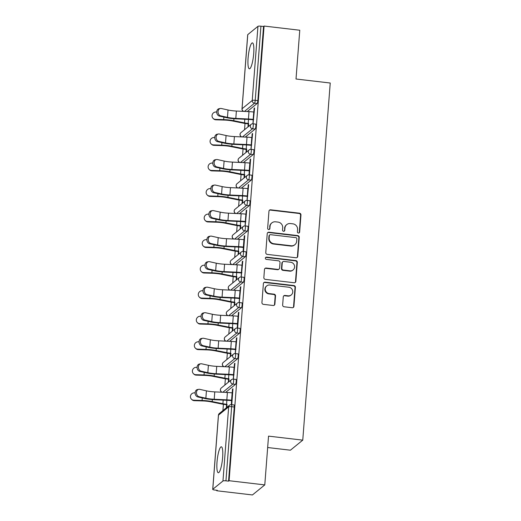 <?xml version="1.0" encoding="UTF-8"?>
<svg xmlns="http://www.w3.org/2000/svg" width="521" height="521" viewBox="0 0 521 521"><rect width="100%" height="100%" fill="white"/><g stroke="black" fill="none" stroke-linecap="round" stroke-linejoin="round"><path stroke-width="0.78" d="M298.435 233.043A1.153 1.107 50.8 0 0 299.64 232.047L300.956 214.978A1.641 1.576 50.8 0 0 299.477 213.187L270.686 209.807A1.641 1.576 50.8 0 0 268.96 211.226L267.651 228.296A1.153 1.107 50.8 0 0 269.494 229.318A1.153 1.107 50.8 0 0 269.885 228.556L270.06 226.348A5.256 5.054 50.8 0 1 275.57 221.809L277.973 222.089A5.256 5.054 50.8 0 1 282.695 227.833L282.525 230.041A1.153 1.107 50.8 0 0 284.368 231.064A1.153 1.107 50.8 0 0 284.766 230.302L284.935 228.094A5.256 5.054 50.8 0 1 290.451 223.555L292.848 223.835A5.256 5.054 50.8 0 1 297.569 229.579L297.4 231.786A1.153 1.107 50.8 0 0 298.435 233.043M299.047 232.933A1.153 1.107 50.8 0 0 299.282 232.34L300.591 215.271A1.641 1.576 50.8 0 0 299.119 213.48L270.327 210.1A1.641 1.576 50.8 0 0 269.357 210.302M269.298 229.442A1.153 1.107 50.8 0 0 269.526 228.849L270.06 226.348M284.173 231.187A1.153 1.107 50.8 0 0 284.401 230.595L284.935 228.094M222.63 457.49A13.058 2.572 -83.3 0 0 221.347 446.81A13.058 2.572 -83.3 0 0 217.016 462.062A13.058 2.572 -83.3 0 0 218.299 472.742A13.058 2.572 -83.3 0 0 222.63 457.49M253.707 53.565A13.058 2.572 -83.3 0 0 252.425 42.885A13.058 2.572 -83.3 0 0 248.094 58.137A13.058 2.572 -83.3 0 0 249.383 68.818A13.058 2.572 -83.3 0 0 253.707 53.565M282.649 304.987A1.641 1.576 50.8 0 0 284.127 306.778L292.203 307.729A1.641 1.576 50.8 0 0 293.929 306.309L295.387 287.351A1.641 1.576 50.8 0 0 293.909 285.56L265.117 282.18A1.641 1.576 50.8 0 0 263.392 283.6L261.933 302.551A1.641 1.576 50.8 0 0 263.411 304.349L273.167 305.495A1.641 1.576 50.8 0 0 274.893 304.075L275.518 295.961A1.641 1.576 50.8 0 0 274.039 294.17L269.201 293.603A4.396 4.22 50.8 0 1 266.759 285.892A4.396 4.22 50.8 0 1 269.858 285.007L288.816 287.227A4.396 4.22 50.8 0 1 291.259 294.932A4.396 4.22 50.8 0 1 288.152 295.824L284.994 295.453A1.641 1.576 50.8 0 0 283.274 296.872L282.649 304.987M264.082 26.05L299.77 30.238L296.013 79.01L330.236 83.021L302.76 440.141L268.536 436.129L264.785 484.901L229.097 480.714L264.082 26.05L263.541 26.486L260.93 26.187L255.225 100.325L257.836 100.631L263.541 26.486M296.045 257.765A1.641 1.576 50.8 0 0 297.771 256.345L299.23 237.387A1.641 1.576 50.8 0 0 297.751 235.596L268.96 232.216A1.641 1.576 50.8 0 0 267.234 233.636L265.782 252.594A1.641 1.576 50.8 0 0 267.253 254.385L296.045 257.765M297.309 262.369L295.85 281.327A1.641 1.576 50.8 0 1 294.124 282.747L265.332 279.367A1.641 1.576 50.8 0 1 263.854 277.576L264.479 269.461A1.641 1.576 50.8 0 1 266.205 268.041L277.882 269.409A1.641 1.576 50.8 0 0 279.601 267.996L280.018 262.61A1.641 1.576 50.8 0 0 278.54 260.819L266.387 259.393A1.153 1.107 50.8 0 1 265.743 257.374A1.153 1.107 50.8 0 1 266.557 257.14L295.83 260.578A1.641 1.576 50.8 0 1 297.309 262.369L296.944 262.662L295.485 281.62L295.85 281.327M267.657 447.526L290.412 450.196L302.76 440.141M247.762 34.627L242.057 108.772A2.507 0.488 4.4 0 0 241.998 108.863L247.703 34.725A2.507 0.488 4.4 0 1 247.762 34.627L257.947 26.337A2.507 0.488 4.4 0 1 260.93 26.187M264.785 484.901L252.438 494.95L216.749 490.762L216.788 490.268M229.097 480.714L228.556 481.15L225.945 480.844A2.507 0.488 -175.6 0 0 222.962 481L212.776 489.291A2.507 0.488 -175.6 0 0 212.718 489.388A2.507 0.488 -175.6 0 0 214.685 490.02L217.29 490.326L216.749 490.762M222.923 410.581L223.405 404.303M224.883 385.045L225.365 378.774M226.85 359.516L227.332 353.245M228.817 333.981L229.299 327.709M230.777 308.452L231.259 302.18M232.744 282.916L233.226 276.644M234.71 257.387L235.192 251.115M236.671 231.858L237.153 225.586M238.638 206.323L239.119 200.051M240.604 180.794L241.086 174.522M242.565 155.258L243.046 148.986M244.531 129.729L245.013 123.457M254.541 108.401L254.105 108.348L254.574 107.964L253.024 123.803A2.507 2.507 0 0 0 251.135 124.35L240.949 132.64A2.507 2.507 0 0 0 241.575 136.906M248.419 126.564L248.654 123.51M248.185 123.887L247.95 126.942M254.105 108.348L253.818 112.022M253.252 119.387L252.913 123.79M235.876 379.464A2.507 0.495 96.7 0 1 235.974 379.425A2.507 0.495 96.7 0 1 236.221 381.476A2.507 0.495 96.7 0 1 235.499 384.374L225.645 392.398M233.909 404.993A2.507 0.495 96.7 0 1 234.014 404.954A2.507 0.495 96.7 0 1 234.261 407.012L231.65 406.706L225.945 480.844M228.556 481.15L234.261 407.012M257.836 100.631A2.507 0.495 96.7 0 1 257.107 103.523L247.254 111.546M228.537 379.21L228.302 382.264M228.771 381.88L229.006 378.826M234.176 367.338L234.457 363.665L234.925 363.28L233.375 379.119A2.507 2.507 0 0 0 231.493 379.666L221.308 387.956A2.507 2.507 0 0 0 221.926 392.222M233.61 374.703L233.271 379.112M239.803 328.399A2.507 0.495 96.7 0 1 239.907 328.36A2.507 0.495 96.7 0 1 240.155 330.418A2.507 0.495 96.7 0 1 239.426 333.31L229.572 341.333M232.47 328.145L232.236 331.2M232.698 330.815L232.939 327.761M238.104 316.28L238.39 312.6L238.852 312.222L237.661 327.768L237.302 328.054M237.537 323.639L237.198 328.048M243.73 277.335A2.507 0.495 96.7 0 1 243.835 277.296A2.507 0.495 96.7 0 1 244.082 279.354A2.507 0.495 96.7 0 1 243.353 282.245L233.499 290.269M236.397 277.081L236.163 280.135M236.632 279.751L236.866 276.697M242.031 265.215L242.317 261.535L242.786 261.158L241.236 276.99A2.507 2.507 0 0 0 239.347 277.537L229.162 285.834A2.507 2.507 0 0 0 229.787 290.093M241.464 272.581L241.125 276.983M247.664 226.27A2.507 0.495 96.7 0 1 247.762 226.238A2.507 0.495 96.7 0 1 248.009 228.289A2.507 0.495 96.7 0 1 247.286 231.181L237.433 239.204M240.324 226.016L240.09 229.071M240.559 228.693L240.793 225.639M245.964 214.151L246.244 210.471L246.713 210.093L245.163 225.932A2.507 2.507 0 0 0 243.281 226.472L233.095 234.769A2.507 2.507 0 0 0 233.714 239.035M245.398 221.516L245.059 225.919M251.591 175.212A2.507 0.495 96.7 0 1 251.695 175.173A2.507 0.495 96.7 0 1 251.943 177.225A2.507 0.495 96.7 0 1 251.213 180.123L241.36 188.14M244.258 174.952L244.023 178.006M244.486 177.628L244.72 174.574M249.891 163.086L250.171 159.413L250.64 159.029L249.448 174.581L249.09 174.867M249.325 170.452L248.986 174.854M255.518 124.148A2.507 0.495 96.7 0 1 255.622 124.109A2.507 0.495 96.7 0 1 255.87 126.16A2.507 0.495 96.7 0 1 255.14 129.058L245.287 137.075M251.858 137.557L252.138 133.877L252.607 133.5L251.057 149.332A2.507 2.507 0 0 0 249.175 149.879L238.989 158.176A2.507 2.507 0 0 0 239.608 162.435M251.291 144.923L250.953 149.325M246.218 149.423L245.984 152.477M246.453 152.093L246.687 149.039M253.558 149.677A2.507 0.495 96.7 0 1 253.655 149.638A2.507 0.495 96.7 0 1 253.903 151.696A2.507 0.495 96.7 0 1 253.18 154.587L243.327 162.611M247.924 188.622L248.211 184.942L248.68 184.564L247.13 200.396A2.507 2.507 0 0 0 245.241 200.943L235.056 209.24A2.507 2.507 0 0 0 235.681 213.499M247.358 195.981L247.019 200.39M242.291 200.487L242.057 203.542M242.525 203.157L242.76 200.103M249.624 200.741A2.507 0.495 96.7 0 1 249.728 200.702A2.507 0.495 96.7 0 1 249.976 202.754A2.507 0.495 96.7 0 1 249.246 205.652L239.393 213.675M243.997 239.68L244.277 236.006L244.746 235.622L243.554 251.174L243.196 251.461M243.431 247.045L243.092 251.448M238.364 251.545L238.13 254.606M238.592 254.222L238.826 251.168M245.697 251.806A2.507 0.495 96.7 0 1 245.801 251.767A2.507 0.495 96.7 0 1 246.049 253.818A2.507 0.495 96.7 0 1 245.319 256.716L235.466 264.74M240.07 290.744L240.35 287.071L240.819 286.687L239.269 302.525A2.507 2.507 0 0 0 237.387 303.072L227.202 311.363A2.507 2.507 0 0 0 227.82 315.628M239.504 298.11L239.165 302.512M234.43 302.61L234.196 305.664M234.665 305.286L234.899 302.232M241.77 302.87A2.507 0.495 96.7 0 1 241.868 302.831A2.507 0.495 96.7 0 1 242.115 304.883A2.507 0.495 96.7 0 1 241.392 307.781L231.539 315.798M236.137 341.809L236.423 338.136L236.892 337.751L235.342 353.59A2.507 2.507 0 0 0 233.454 354.137L223.275 362.427A2.507 2.507 0 0 0 223.893 366.693M235.57 349.174L235.231 353.577M230.503 353.674L230.269 356.729M230.738 356.351L230.972 353.297M237.837 353.935A2.507 0.495 96.7 0 1 237.941 353.896A2.507 0.495 96.7 0 1 238.188 355.947A2.507 0.495 96.7 0 1 237.459 358.839L227.605 366.862M232.21 392.873L232.496 389.194L232.959 388.816L231.767 404.361L231.409 404.654M231.643 400.239L231.304 404.641M226.576 404.739L226.342 407.793M226.804 407.415L227.045 404.355M252.138 133.877L252.574 133.93M250.171 159.413L250.608 159.459M248.211 184.942L248.647 184.994M246.244 210.471L246.68 210.523M244.277 236.006L244.714 236.059M242.317 261.535L242.753 261.588M240.35 287.071L240.787 287.123M238.39 312.6L238.82 312.652M236.423 338.136L236.86 338.181M234.457 363.665L234.893 363.717M232.496 389.194L232.926 389.246M286.732 224.616L286.374 224.909A5.256 5.054 50.8 0 0 284.577 228.387M271.858 222.871L271.5 223.164A5.256 5.054 50.8 0 0 269.696 226.642M297.016 257.563A1.641 1.576 50.8 0 0 297.413 256.638L298.872 237.68A1.641 1.576 50.8 0 0 297.393 235.889L268.602 232.509A1.641 1.576 50.8 0 0 267.631 232.711M296.853 238.892A1.153 1.107 50.8 0 0 295.817 237.641L270.549 234.671A1.153 1.107 50.8 0 0 269.337 235.668L269.162 237.993A5.256 5.054 50.8 0 0 273.883 243.737L291.161 245.762A5.256 5.054 50.8 0 0 296.677 241.223L296.853 238.892M269.735 234.906L269.377 235.199A1.153 1.107 50.8 0 0 268.979 235.961L269.337 235.668M294.873 244.701L294.515 244.994A5.256 5.054 50.8 0 1 290.803 246.055L273.525 244.03A5.256 5.054 50.8 0 1 268.803 238.286L268.979 235.961M295.094 282.545A1.641 1.576 50.8 0 0 295.485 281.62M279.041 269.077L278.683 269.37A1.641 1.576 50.8 0 1 277.524 269.702L265.847 268.335A1.641 1.576 50.8 0 0 264.876 268.536M296.944 262.662A1.641 1.576 50.8 0 0 295.472 260.871L266.198 257.433A1.153 1.107 50.8 0 0 265.58 257.543M289.995 270.835A4.396 4.22 50.8 0 0 294.411 265.365A4.396 4.22 50.8 0 0 290.659 262.239L283.978 261.457A1.641 1.576 50.8 0 0 282.258 262.877L281.841 268.256A1.641 1.576 50.8 0 0 283.32 270.047L289.995 270.835L289.637 271.128A4.396 4.22 50.8 0 0 292.743 270.236L293.102 269.943M282.818 261.789L282.46 262.083A1.641 1.576 50.8 0 0 281.9 263.17L282.258 262.877M289.637 271.128L282.962 270.34A1.641 1.576 50.8 0 1 281.483 268.549L281.9 263.17M291.259 294.932L290.9 295.225A4.396 4.22 50.8 0 1 287.794 296.117L284.635 295.746A1.641 1.576 50.8 0 0 283.665 295.948M266.759 285.892L266.394 286.185A4.396 4.22 50.8 0 0 268.843 293.896L269.201 293.603M274.137 305.293A1.641 1.576 50.8 0 0 274.528 304.368L275.153 296.254A1.641 1.576 50.8 0 0 273.681 294.463L268.843 293.896M293.173 307.527A1.641 1.576 50.8 0 0 293.564 306.602L295.023 287.644A1.641 1.576 50.8 0 0 293.551 285.853L264.759 282.473A1.641 1.576 50.8 0 0 263.789 282.675M216.723 112.022L215.994 112.002A3.764 3.595 -46.1 0 0 213.096 118.397A3.764 3.595 -46.1 0 0 215.427 119.368L215.896 119.817L224.147 120.071A11.215 2.188 4.4 0 1 228.966 120.429A11.215 2.188 4.4 0 1 232.633 121.002L243.333 123.151A13.39 2.612 -175.6 0 0 247.709 123.835L248.621 123.939M248.484 119.426L248.178 123.451A11.215 2.188 4.4 0 1 244.512 122.878L233.812 120.729A13.39 2.612 -175.6 0 0 229.429 120.045A13.39 2.612 -175.6 0 0 223.678 119.622L215.427 119.368M215.896 119.817A3.764 3.595 133.9 0 1 213.564 118.847L213.096 118.397M254.255 112.074L253.747 112.015A13.39 2.612 4.4 0 0 249.005 111.631L236.378 111.045A11.215 2.188 -175.6 0 1 232.412 110.719A11.215 2.188 -175.6 0 1 228.035 109.996L221.321 108.492A3.764 2.97 79.6 0 0 220.363 108.472A3.764 2.97 79.6 0 0 218.045 112.106A3.764 2.97 79.6 0 0 220.754 115.857L227.469 117.362A11.215 2.188 -175.6 0 0 231.845 118.085A11.215 2.188 -175.6 0 0 235.811 118.41L248.439 118.99A13.39 2.612 4.4 0 1 253.18 119.381L253.688 119.439M253.219 119.817L252.711 119.758A11.215 2.188 -175.6 0 0 248.738 119.439L236.117 118.853A13.39 2.612 4.4 0 1 231.376 118.462A13.39 2.612 4.4 0 1 226.153 117.603L219.439 116.098A3.764 2.97 -100.4 0 1 216.729 112.347A3.764 2.97 -100.4 0 1 219.041 108.713L220.363 108.472M214.763 137.557L214.027 137.531A3.764 3.595 -46.1 0 0 211.135 143.926A3.764 3.595 -46.1 0 0 213.46 144.897L213.929 145.346L222.18 145.6A11.215 2.188 4.4 0 1 227 145.958A11.215 2.188 4.4 0 1 230.666 146.531L241.366 148.68A13.39 2.612 -175.6 0 0 245.743 149.364L246.654 149.475M246.524 144.955L246.212 148.986A11.215 2.188 4.4 0 1 242.545 148.413L231.845 146.264A13.39 2.612 -175.6 0 0 227.469 145.58A13.39 2.612 -175.6 0 0 221.712 145.151L213.46 144.897M213.929 145.346A3.764 3.595 133.9 0 1 211.598 144.376L211.135 143.926M212.796 163.086L212.067 163.066A3.764 3.595 -46.1 0 0 209.168 169.462A3.764 3.595 -46.1 0 0 211.5 170.432L211.962 170.881L220.214 171.135A11.215 2.188 4.4 0 1 225.033 171.494A11.215 2.188 4.4 0 1 228.699 172.06L239.4 174.216A13.39 2.612 -175.6 0 0 243.782 174.9L244.688 175.004M244.557 170.491L244.245 174.515A11.215 2.188 4.4 0 1 240.578 173.942L229.878 171.793A13.39 2.612 -175.6 0 0 225.502 171.109A13.39 2.612 -175.6 0 0 219.745 170.686L211.5 170.432M211.962 170.881A3.764 3.595 133.9 0 1 209.637 169.911L209.168 169.462M210.829 188.622L210.1 188.595A3.764 3.595 -46.1 0 0 207.202 194.991A3.764 3.595 -46.1 0 0 209.533 195.961L210.002 196.41L218.253 196.664A11.215 2.188 4.4 0 1 223.073 197.023A11.215 2.188 4.4 0 1 226.739 197.596L237.439 199.745A13.39 2.612 -175.6 0 0 241.816 200.429L242.727 200.533M242.591 196.02L242.285 200.051A11.215 2.188 4.4 0 1 238.618 199.478L227.918 197.322A13.39 2.612 -175.6 0 0 223.535 196.645A13.39 2.612 -175.6 0 0 217.785 196.215L209.533 195.961M210.002 196.41A3.764 3.595 133.9 0 1 207.671 195.44L207.202 194.991M208.869 214.151L208.133 214.131A3.764 3.595 -46.1 0 0 205.241 220.526A3.764 3.595 -46.1 0 0 207.566 221.497L208.035 221.946L216.287 222.2A11.215 2.188 4.4 0 1 221.106 222.552A11.215 2.188 4.4 0 1 224.772 223.125L235.472 225.28A13.39 2.612 -175.6 0 0 239.849 225.958L240.761 226.068M240.63 221.549L240.318 225.58A11.215 2.188 4.4 0 1 236.651 225.007L225.951 222.858A13.39 2.612 -175.6 0 0 221.575 222.174A13.39 2.612 -175.6 0 0 215.818 221.751L207.566 221.497M208.035 221.946A3.764 3.595 133.9 0 1 205.704 220.976L205.241 220.526M206.902 239.686L206.173 239.66A3.764 3.595 -46.1 0 0 203.275 246.055A3.764 3.595 -46.1 0 0 205.606 247.026L206.069 247.475L214.32 247.729A11.215 2.188 4.4 0 1 219.139 248.087A11.215 2.188 4.4 0 1 222.806 248.66L233.506 250.809A13.39 2.612 -175.6 0 0 237.889 251.493L238.794 251.597M238.664 247.084L238.351 251.109A11.215 2.188 4.4 0 1 234.684 250.542L223.984 248.387A13.39 2.612 -175.6 0 0 219.608 247.703A13.39 2.612 -175.6 0 0 213.851 247.28L205.606 247.026M206.069 247.475A3.764 3.595 133.9 0 1 203.744 246.505L203.275 246.055M252.288 137.609L251.78 137.544A13.39 2.612 4.4 0 0 247.039 137.16L234.417 136.574A11.215 2.188 -175.6 0 1 230.445 136.248A11.215 2.188 -175.6 0 1 226.075 135.525L219.361 134.027A3.764 2.97 79.6 0 0 218.397 134.001A3.764 2.97 79.6 0 0 216.085 137.642A3.764 2.97 79.6 0 0 218.787 141.393L225.508 142.891A11.215 2.188 -175.6 0 0 229.878 143.614A11.215 2.188 -175.6 0 0 233.851 143.939L246.472 144.525A13.39 2.612 4.4 0 1 251.213 144.91L251.721 144.968M251.259 145.352L250.744 145.294A11.215 2.188 -175.6 0 0 246.778 144.968L234.15 144.382A13.39 2.612 4.4 0 1 229.409 143.998A13.39 2.612 4.4 0 1 224.193 143.132L217.472 141.634A3.764 2.97 -100.4 0 1 214.763 137.883A3.764 2.97 -100.4 0 1 217.081 134.242L218.397 134.001M250.327 163.138L249.82 163.08A13.39 2.612 4.4 0 0 245.078 162.689L232.451 162.103A11.215 2.188 -175.6 0 1 228.478 161.784A11.215 2.188 -175.6 0 1 224.108 161.061L217.394 159.556A3.764 2.97 79.6 0 0 216.43 159.537A3.764 2.97 79.6 0 0 214.118 163.171A3.764 2.97 79.6 0 0 216.827 166.922L223.542 168.426A11.215 2.188 -175.6 0 0 227.911 169.149A11.215 2.188 -175.6 0 0 231.884 169.468L244.512 170.054A13.39 2.612 4.4 0 1 249.253 170.445L249.761 170.504M249.292 170.881L248.784 170.823A11.215 2.188 -175.6 0 0 244.811 170.497L232.19 169.918A13.39 2.612 4.4 0 1 227.449 169.527A13.39 2.612 4.4 0 1 222.226 168.667L215.512 167.163A3.764 2.97 -100.4 0 1 212.802 163.412A3.764 2.97 -100.4 0 1 215.114 159.778L216.43 159.537M248.361 188.667L247.853 188.609A13.39 2.612 4.4 0 0 243.112 188.224L230.484 187.638A11.215 2.188 -175.6 0 1 226.518 187.313A11.215 2.188 -175.6 0 1 222.141 186.59L215.427 185.092A3.764 2.97 79.6 0 0 214.47 185.066A3.764 2.97 79.6 0 0 212.151 188.706A3.764 2.97 79.6 0 0 214.86 192.457L221.575 193.955A11.215 2.188 -175.6 0 0 225.951 194.678A11.215 2.188 -175.6 0 0 229.917 195.004L242.545 195.59A13.39 2.612 4.4 0 1 247.286 195.974L247.794 196.033M247.325 196.417L246.817 196.358A11.215 2.188 -175.6 0 0 242.845 196.033L230.223 195.447A13.39 2.612 4.4 0 1 225.482 195.062A13.39 2.612 4.4 0 1 220.259 194.196L213.545 192.698A3.764 2.97 -100.4 0 1 210.836 188.947A3.764 2.97 -100.4 0 1 213.148 185.307L214.47 185.066M246.394 214.203L245.886 214.144A13.39 2.612 4.4 0 0 241.145 213.753L228.524 213.167A11.215 2.188 -175.6 0 1 224.551 212.848A11.215 2.188 -175.6 0 1 220.181 212.125L213.467 210.621A3.764 2.97 79.6 0 0 212.503 210.601A3.764 2.97 79.6 0 0 210.191 214.235A3.764 2.97 79.6 0 0 212.9 217.986L219.615 219.491A11.215 2.188 -175.6 0 0 223.984 220.207A11.215 2.188 -175.6 0 0 227.957 220.533L240.578 221.119A13.39 2.612 4.4 0 1 245.319 221.503L245.827 221.568M245.365 221.946L244.85 221.887A11.215 2.188 -175.6 0 0 240.884 221.562L228.257 220.976A13.39 2.612 4.4 0 1 223.516 220.591A13.39 2.612 4.4 0 1 218.299 219.732L211.578 218.227A3.764 2.97 -100.4 0 1 208.875 214.476A3.764 2.97 -100.4 0 1 211.187 210.842L212.503 210.601M244.434 239.732L243.926 239.673A13.39 2.612 4.4 0 0 239.185 239.289L226.557 238.703A11.215 2.188 -175.6 0 1 222.584 238.377A11.215 2.188 -175.6 0 1 218.214 237.654L211.5 236.15A3.764 2.97 79.6 0 0 210.536 236.13A3.764 2.97 79.6 0 0 208.224 239.771A3.764 2.97 79.6 0 0 210.933 243.515L217.648 245.02A11.215 2.188 -175.6 0 0 222.018 245.743A11.215 2.188 -175.6 0 0 225.99 246.068L238.618 246.648A13.39 2.612 4.4 0 1 243.359 247.039L243.867 247.097M243.398 247.482L242.89 247.416A11.215 2.188 -175.6 0 0 238.918 247.097L226.296 246.511A13.39 2.612 4.4 0 1 221.555 246.12A13.39 2.612 4.4 0 1 216.332 245.261L209.618 243.756A3.764 2.97 -100.4 0 1 206.909 240.012A3.764 2.97 -100.4 0 1 209.221 236.371L210.536 236.13M204.935 265.215L204.206 265.196A3.764 3.595 -46.1 0 0 201.308 271.584A3.764 3.595 -46.1 0 0 203.639 272.555L204.108 273.011L212.36 273.258A11.215 2.188 4.4 0 1 217.179 273.616A11.215 2.188 4.4 0 1 220.845 274.189L231.545 276.338A13.39 2.612 -175.6 0 0 235.922 277.022L236.834 277.133M236.697 272.613L236.391 276.644A11.215 2.188 4.4 0 1 232.724 276.071L222.024 273.922A13.39 2.612 -175.6 0 0 217.641 273.238A13.39 2.612 -175.6 0 0 211.891 272.809L203.639 272.555M204.108 273.011A3.764 3.595 133.9 0 1 201.777 272.034L201.308 271.584M242.467 265.267L241.959 265.202A13.39 2.612 4.4 0 0 237.218 264.818L224.59 264.232A11.215 2.188 -175.6 0 1 220.624 263.906A11.215 2.188 -175.6 0 1 216.248 263.19L209.533 261.685A3.764 2.97 79.6 0 0 208.576 261.666A3.764 2.97 79.6 0 0 206.257 265.3A3.764 2.97 79.6 0 0 208.967 269.051L215.681 270.549A11.215 2.188 -175.6 0 0 220.057 271.272A11.215 2.188 -175.6 0 0 224.023 271.597L236.651 272.183A13.39 2.612 4.4 0 1 241.392 272.568L241.9 272.626M241.431 273.011L240.923 272.952A11.215 2.188 -175.6 0 0 236.951 272.626L224.33 272.04A13.39 2.612 4.4 0 1 219.588 271.656A13.39 2.612 4.4 0 1 214.365 270.79L207.651 269.292A3.764 2.97 -100.4 0 1 204.942 265.541A3.764 2.97 -100.4 0 1 207.254 261.907L208.576 261.666M202.975 290.744L202.239 290.725A3.764 3.595 -46.1 0 0 199.348 297.12A3.764 3.595 -46.1 0 0 201.673 298.09L202.141 298.54L210.393 298.793A11.215 2.188 4.4 0 1 215.212 299.152A11.215 2.188 4.4 0 1 218.879 299.725L229.579 301.874A13.39 2.612 -175.6 0 0 233.955 302.558L234.867 302.662M234.737 298.149L234.424 302.173A11.215 2.188 4.4 0 1 230.757 301.6L220.057 299.451A13.39 2.612 -175.6 0 0 215.681 298.767A13.39 2.612 -175.6 0 0 209.924 298.344L201.673 298.09M202.141 298.54A3.764 3.595 133.9 0 1 199.81 297.569L199.348 297.12M240.5 290.796L239.992 290.738A13.39 2.612 4.4 0 0 235.251 290.347L222.63 289.767A11.215 2.188 -175.6 0 1 218.657 289.442A11.215 2.188 -175.6 0 1 214.287 288.719L207.573 287.214A3.764 2.97 79.6 0 0 206.609 287.195A3.764 2.97 79.6 0 0 204.297 290.829A3.764 2.97 79.6 0 0 207.006 294.58L213.721 296.084A11.215 2.188 -175.6 0 0 218.091 296.807A11.215 2.188 -175.6 0 0 222.063 297.126L234.684 297.712A13.39 2.612 4.4 0 1 239.426 298.103L239.934 298.162M239.471 298.54L238.957 298.481A11.215 2.188 -175.6 0 0 234.991 298.155L222.363 297.576A13.39 2.612 4.4 0 1 217.622 297.185A13.39 2.612 4.4 0 1 212.405 296.325L205.684 294.821A3.764 2.97 -100.4 0 1 202.982 291.07A3.764 2.97 -100.4 0 1 205.294 287.436L206.609 287.195M201.008 316.28L200.279 316.254A3.764 3.595 -46.1 0 0 197.381 322.649A3.764 3.595 -46.1 0 0 199.712 323.619L200.175 324.069L208.426 324.322A11.215 2.188 4.4 0 1 213.245 324.681A11.215 2.188 4.4 0 1 216.912 325.254L227.612 327.403A13.39 2.612 -175.6 0 0 231.995 328.087L232.9 328.197M232.77 323.678L232.457 327.709A11.215 2.188 4.4 0 1 228.797 327.136L218.091 324.98A13.39 2.612 -175.6 0 0 213.714 324.303A13.39 2.612 -175.6 0 0 207.957 323.873L199.712 323.619M200.175 324.069A3.764 3.595 133.9 0 1 197.85 323.098L197.381 322.649M238.54 316.325L238.032 316.267A13.39 2.612 4.4 0 0 233.291 315.882L220.663 315.296A11.215 2.188 -175.6 0 1 216.69 314.971A11.215 2.188 -175.6 0 1 212.321 314.248L205.606 312.75A3.764 2.97 79.6 0 0 204.642 312.724A3.764 2.97 79.6 0 0 202.33 316.364A3.764 2.97 79.6 0 0 205.04 320.115L211.754 321.613A11.215 2.188 -175.6 0 0 216.124 322.336A11.215 2.188 -175.6 0 0 220.096 322.662L232.724 323.248A13.39 2.612 4.4 0 1 237.465 323.632L237.973 323.691M237.504 324.075L236.996 324.016A11.215 2.188 -175.6 0 0 233.024 323.691L220.403 323.105A13.39 2.612 4.4 0 1 215.661 322.72A13.39 2.612 4.4 0 1 210.438 321.854L203.724 320.356A3.764 2.97 -100.4 0 1 201.015 316.605A3.764 2.97 -100.4 0 1 203.327 312.965L204.642 312.724M199.042 341.809L198.312 341.789A3.764 3.595 -46.1 0 0 195.414 348.184A3.764 3.595 -46.1 0 0 197.746 349.155L198.214 349.604L206.466 349.858A11.215 2.188 4.4 0 1 211.285 350.216A11.215 2.188 4.4 0 1 214.952 350.783L225.652 352.938A13.39 2.612 -175.6 0 0 230.028 353.622L230.94 353.726M230.803 349.213L230.497 353.238A11.215 2.188 4.4 0 1 226.83 352.665L216.13 350.516A13.39 2.612 -175.6 0 0 211.747 349.832A13.39 2.612 -175.6 0 0 205.997 349.409L197.746 349.155M198.214 349.604A3.764 3.595 133.9 0 1 195.883 348.634L195.414 348.184M236.573 341.861L236.065 341.802A13.39 2.612 4.4 0 0 231.324 341.411L218.696 340.825A11.215 2.188 -175.6 0 1 214.73 340.506A11.215 2.188 -175.6 0 1 210.354 339.783L203.639 338.279A3.764 2.97 79.6 0 0 202.682 338.259A3.764 2.97 79.6 0 0 200.364 341.893A3.764 2.97 79.6 0 0 203.073 345.644L209.787 347.149A11.215 2.188 -175.6 0 0 214.164 347.872A11.215 2.188 -175.6 0 0 218.13 348.191L230.757 348.777A13.39 2.612 4.4 0 1 235.499 349.168L236.006 349.226M235.538 349.604L235.03 349.545A11.215 2.188 -175.6 0 0 231.057 349.22L218.436 348.634A13.39 2.612 4.4 0 1 213.695 348.249A13.39 2.612 4.4 0 1 208.472 347.39L201.757 345.885A3.764 2.97 -100.4 0 1 199.048 342.134A3.764 2.97 -100.4 0 1 201.36 338.5L202.682 338.259M197.081 367.344L196.345 367.318A3.764 3.595 -46.1 0 0 193.454 373.713A3.764 3.595 -46.1 0 0 195.779 374.684L196.248 375.133L204.499 375.387A11.215 2.188 4.4 0 1 209.318 375.745A11.215 2.188 4.4 0 1 212.985 376.318L223.685 378.467A13.39 2.612 -175.6 0 0 228.061 379.151L228.973 379.255M228.843 374.742L228.53 378.767A11.215 2.188 4.4 0 1 224.864 378.2L214.164 376.045A13.39 2.612 -175.6 0 0 209.787 375.361A13.39 2.612 -175.6 0 0 204.03 374.938L195.779 374.684M196.248 375.133A3.764 3.595 133.9 0 1 193.916 374.163L193.454 373.713M234.613 367.39L234.098 367.331A13.39 2.612 4.4 0 0 229.357 366.947L216.736 366.361A11.215 2.188 -175.6 0 1 212.763 366.035A11.215 2.188 -175.6 0 1 208.393 365.312L201.679 363.814A3.764 2.97 79.6 0 0 200.715 363.788A3.764 2.97 79.6 0 0 198.403 367.429A3.764 2.97 79.6 0 0 201.113 371.173L207.827 372.678A11.215 2.188 -175.6 0 0 212.197 373.401A11.215 2.188 -175.6 0 0 216.169 373.726L228.791 374.312A13.39 2.612 4.4 0 1 233.532 374.697L234.04 374.755M233.577 375.14L233.063 375.074A11.215 2.188 -175.6 0 0 229.097 374.755L216.469 374.169A13.39 2.612 4.4 0 1 211.728 373.778A13.39 2.612 4.4 0 1 206.511 372.919L199.79 371.414A3.764 2.97 -100.4 0 1 197.088 367.67A3.764 2.97 -100.4 0 1 199.4 364.029L200.715 363.788M195.115 392.873L194.385 392.854A3.764 3.595 -46.1 0 0 191.487 399.242A3.764 3.595 -46.1 0 0 193.819 400.213L194.287 400.669L202.532 400.923A11.215 2.188 4.4 0 1 207.351 401.274A11.215 2.188 4.4 0 1 211.018 401.847L221.718 404.003A13.39 2.612 -175.6 0 0 226.101 404.68L227.006 404.791M226.876 400.271L226.563 404.303A11.215 2.188 4.4 0 1 222.903 403.729L212.197 401.58A13.39 2.612 -175.6 0 0 207.82 400.896A13.39 2.612 -175.6 0 0 202.07 400.467L193.819 400.213M194.287 400.669A3.764 3.595 133.9 0 1 191.956 399.698L191.487 399.242M232.646 392.925L232.138 392.867A13.39 2.612 4.4 0 0 227.397 392.476L214.769 391.89A11.215 2.188 -175.6 0 1 210.797 391.564A11.215 2.188 -175.6 0 1 206.427 390.848L199.712 389.343A3.764 2.97 79.6 0 0 198.748 389.324A3.764 2.97 79.6 0 0 196.437 392.958A3.764 2.97 79.6 0 0 199.146 396.709L205.86 398.213A11.215 2.188 -175.6 0 0 210.23 398.93A11.215 2.188 -175.6 0 0 214.203 399.255L226.83 399.841A13.39 2.612 4.4 0 1 231.571 400.226L232.079 400.291M231.611 400.669L231.103 400.61A11.215 2.188 -175.6 0 0 227.13 400.284L214.509 399.698A13.39 2.612 4.4 0 1 209.768 399.314A13.39 2.612 4.4 0 1 204.545 398.454L197.83 396.95A3.764 2.97 -100.4 0 1 195.121 393.199A3.764 2.97 -100.4 0 1 197.433 389.565L198.748 389.324M299.282 232.34L299.64 232.047M269.526 228.849L269.885 228.556M284.401 230.595L284.766 230.302M243.769 111.383A2.507 2.41 50.8 0 1 242.057 108.772L252.242 100.475L257.947 26.337M257.107 103.523L254.495 103.217A2.507 2.41 50.8 0 1 252.242 100.475A2.507 0.488 4.4 0 1 255.225 100.325A2.507 0.495 96.7 0 1 254.495 103.217L244.434 111.416M222.962 481L228.667 406.855L218.481 415.152L212.776 489.291M234.014 404.954L231.402 404.648A2.507 0.495 -83.3 0 1 231.65 406.706A2.507 0.488 -175.6 0 0 228.667 406.855A2.507 2.41 -129.2 0 1 229.527 405.195L219.341 413.492A2.507 2.41 -129.2 0 0 218.481 415.152A2.507 0.488 -175.6 0 0 218.423 415.244L212.718 489.388M255.14 129.058L252.535 128.752A2.507 0.495 96.7 0 0 253.265 125.854A2.507 0.495 -83.3 0 0 253.017 123.803L255.622 124.109M242.467 136.945L252.535 128.752A2.507 2.41 50.8 0 1 250.275 126.01A2.507 2.41 -129.2 0 1 251.135 124.35M241.803 136.919A2.507 2.41 50.8 0 1 240.096 134.301A2.507 2.41 -129.2 0 1 240.949 132.64M253.18 154.587L250.568 154.281L240.5 162.48M251.213 180.123L248.602 179.817L238.54 188.009M249.246 205.652L246.641 205.346L236.573 213.545M247.286 231.181L244.675 230.875L234.606 239.074M245.319 256.716L242.708 256.41L232.646 264.603M243.353 282.245L240.748 281.939L230.679 290.138M241.392 307.781L238.781 307.475L228.712 315.667M239.426 333.31L236.821 333.004L226.752 341.203M237.459 358.839L234.854 358.533L224.785 366.732M235.499 384.374L232.887 384.068L222.819 392.267M249.175 149.879A2.507 2.41 -129.2 0 0 248.315 151.539A2.507 2.41 50.8 0 0 250.568 154.281A2.507 0.495 96.7 0 0 251.298 151.39A2.507 0.495 -83.3 0 0 251.05 149.332L253.655 149.638M239.842 162.448A2.507 2.41 50.8 0 1 238.13 159.836A2.507 2.41 -129.2 0 1 238.989 158.176M247.208 175.414A2.507 2.41 -129.2 0 0 246.348 177.075A2.507 2.41 50.8 0 0 248.602 179.817A2.507 0.495 96.7 0 0 249.331 176.919A2.507 0.495 -83.3 0 0 249.084 174.867A2.507 2.507 0 0 0 247.208 175.414L237.022 183.705A2.507 2.507 0 0 0 237.641 187.97M237.876 187.977A2.507 2.41 50.8 0 1 236.163 185.365A2.507 2.41 -129.2 0 1 237.022 183.705M245.241 200.943A2.507 2.41 -129.2 0 0 244.382 202.604A2.507 2.41 50.8 0 0 246.641 205.346A2.507 0.495 96.7 0 0 247.371 202.448A2.507 0.495 -83.3 0 0 247.123 200.396L249.728 200.702M235.909 213.512A2.507 2.41 50.8 0 1 234.203 210.894A2.507 2.41 -129.2 0 1 235.056 209.24M243.281 226.472A2.507 2.41 -129.2 0 0 242.421 228.133A2.507 2.41 50.8 0 0 244.675 230.875A2.507 0.495 96.7 0 0 245.404 227.983A2.507 0.495 -83.3 0 0 245.157 225.932L247.762 226.238M233.949 239.041A2.507 2.41 50.8 0 1 232.236 236.43A2.507 2.41 -129.2 0 1 233.095 234.769M241.314 252.008A2.507 2.41 -129.2 0 0 240.455 253.668A2.507 2.41 50.8 0 0 242.708 256.41A2.507 0.495 96.7 0 0 243.437 253.512A2.507 0.495 -83.3 0 0 243.19 251.461A2.507 2.507 0 0 0 241.314 252.008L231.129 260.298A2.507 2.507 0 0 0 231.747 264.564M231.982 264.577A2.507 2.41 50.8 0 1 230.269 261.959A2.507 2.41 -129.2 0 1 231.129 260.298M239.347 277.537A2.507 2.41 -129.2 0 0 238.494 279.197A2.507 2.41 50.8 0 0 240.748 281.939A2.507 0.495 96.7 0 0 241.477 279.048A2.507 0.495 -83.3 0 0 241.23 276.99L243.835 277.296M230.015 290.106A2.507 2.41 50.8 0 1 228.309 287.494A2.507 2.41 -129.2 0 1 229.162 285.834M237.387 303.072A2.507 2.41 -129.2 0 0 236.527 304.733A2.507 2.41 50.8 0 0 238.781 307.475A2.507 0.495 96.7 0 0 239.51 304.577A2.507 0.495 -83.3 0 0 239.263 302.525L241.868 302.831M228.055 315.641A2.507 2.41 50.8 0 1 226.342 313.023A2.507 2.41 -129.2 0 1 227.202 311.363M235.42 328.601A2.507 2.41 -129.2 0 0 234.561 330.262A2.507 2.41 50.8 0 0 236.821 333.004A2.507 0.495 96.7 0 0 237.543 330.112A2.507 0.495 -83.3 0 0 237.296 328.054A2.507 2.507 0 0 0 235.42 328.601L225.235 336.898A2.507 2.507 0 0 0 225.853 341.157M226.088 341.17A2.507 2.41 50.8 0 1 224.375 338.552A2.507 2.41 -129.2 0 1 225.235 336.898M233.454 354.137A2.507 2.41 -129.2 0 0 232.6 355.791A2.507 2.41 50.8 0 0 234.854 358.533A2.507 0.495 96.7 0 0 235.583 355.641A2.507 0.495 -83.3 0 0 235.336 353.59L237.941 353.896M224.121 366.699A2.507 2.41 50.8 0 1 222.415 364.088A2.507 2.41 -129.2 0 1 223.275 362.427M231.493 379.666A2.507 2.41 -129.2 0 0 230.634 381.326A2.507 2.41 50.8 0 0 232.887 384.068A2.507 0.495 96.7 0 0 233.616 381.17A2.507 0.495 -83.3 0 0 233.369 379.119L235.974 379.425M222.161 392.235A2.507 2.41 50.8 0 1 220.448 389.617A2.507 2.41 -129.2 0 1 221.308 387.956M270.327 210.1L270.686 209.807M299.119 213.48L299.477 213.187M300.591 215.271L300.956 214.978M268.602 232.509L268.96 232.216M297.393 235.889L297.751 235.596M298.872 237.68L299.23 237.387M297.413 256.638L297.771 256.345M268.803 238.286L269.162 237.993M273.525 244.03L273.883 243.737M290.803 246.055L291.161 245.762M265.847 268.335L266.205 268.041M277.524 269.702L277.882 269.409M266.198 257.433L266.557 257.14M295.472 260.871L295.83 260.578M281.483 268.549L281.841 268.256M282.962 270.34L283.32 270.047M284.635 295.746L284.994 295.453M287.794 296.117L288.152 295.824M273.681 294.463L274.039 294.17M275.153 296.254L275.518 295.961M274.528 304.368L274.893 304.075M264.759 282.473L265.117 282.18M293.551 285.853L293.909 285.56M295.023 287.644L295.387 287.351M293.564 306.602L293.929 306.309M223.678 119.622L223.874 117.095M244.512 122.878L244.792 119.25M233.812 120.729L233.962 118.716M236.378 111.045L235.811 118.41M220.754 115.857L219.439 116.098M228.035 109.996L227.469 117.362M249.005 111.631L248.439 118.99M253.747 112.015L253.18 119.381M221.712 145.151L221.907 142.624M242.545 148.413L242.825 144.786M231.845 146.264L232.001 144.245M219.745 170.686L219.94 168.153M240.578 173.942L240.858 170.315M229.878 171.793L230.035 169.781M217.785 196.215L217.98 193.688M238.618 199.478L238.898 195.85M227.918 197.322L228.068 195.31M215.818 221.751L216.013 219.217M236.651 225.007L236.931 221.379M225.951 222.858L226.107 220.845M213.851 247.28L214.046 244.753M234.684 250.542L234.964 246.915M223.984 248.387L224.141 246.374M234.417 136.574L233.851 143.939M218.787 141.393L217.472 141.634M226.075 135.525L225.508 142.891M247.039 137.16L246.472 144.525M251.78 137.544L251.213 144.91M232.451 162.103L231.884 169.468M216.827 166.922L215.512 167.163M224.108 161.061L223.542 168.426M245.078 162.689L244.512 170.054M249.82 163.08L249.253 170.445M230.484 187.638L229.917 195.004M214.86 192.457L213.545 192.698M222.141 186.59L221.575 193.955M243.112 188.224L242.545 195.59M247.853 188.609L247.286 195.974M228.524 213.167L227.957 220.533M212.9 217.986L211.578 218.227M220.181 212.125L219.615 219.491M241.145 213.753L240.578 221.119M245.886 214.144L245.319 221.503M226.557 238.703L225.99 246.068M210.933 243.515L209.618 243.756M218.214 237.654L217.648 245.02M239.185 239.289L238.618 246.648M243.926 239.673L243.359 247.039M211.891 272.809L212.086 270.282M232.724 276.071L233.004 272.444M222.024 273.922L222.174 271.91M224.59 264.232L224.023 271.597M208.967 269.051L207.651 269.292M216.248 263.19L215.681 270.549M237.218 264.818L236.651 272.183M241.959 265.202L241.392 272.568M209.924 298.344L210.119 295.811M230.757 301.6L231.037 297.973M220.057 299.451L220.214 297.439M222.63 289.767L222.063 297.126M207.006 294.58L205.684 294.821M214.287 288.719L213.721 296.084M235.251 290.347L234.684 297.712M239.992 290.738L239.426 298.103M207.957 323.873L208.153 321.346M228.797 327.136L229.071 323.508M218.091 324.98L218.247 322.968M220.663 315.296L220.096 322.662M205.04 320.115L203.724 320.356M212.321 314.248L211.754 321.613M233.291 315.882L232.724 323.248M238.032 316.267L237.465 323.632M205.997 349.409L206.192 346.875M226.83 352.665L227.11 349.037M216.13 350.516L216.28 348.503M218.696 340.825L218.13 348.191M203.073 345.644L201.757 345.885M210.354 339.783L209.787 347.149M231.324 341.411L230.757 348.777M236.065 341.802L235.499 349.168M204.03 374.938L204.225 372.411M224.864 378.2L225.144 374.573M214.164 376.045L214.32 374.032M216.736 366.361L216.169 373.726M201.113 371.173L199.79 371.414M208.393 365.312L207.827 372.678M229.357 366.947L228.791 374.312M234.098 367.331L233.532 374.697M202.07 400.467L202.259 397.94M222.903 403.729L223.177 400.102M212.197 401.58L212.353 399.568M214.769 391.89L214.203 399.255M199.146 396.709L197.83 396.95M206.427 390.848L205.86 398.213M227.397 392.476L226.83 399.841M232.138 392.867L231.571 400.226M241.998 108.863A2.507 2.507 0 0 0 243.535 111.377M251.695 175.173L249.084 174.867M245.801 251.767L243.19 251.461M239.907 328.36L237.296 328.054M231.402 404.648A2.507 2.507 0 0 0 229.527 405.195M219.341 413.492A2.507 2.507 0 0 0 218.423 415.244"/></g></svg>
